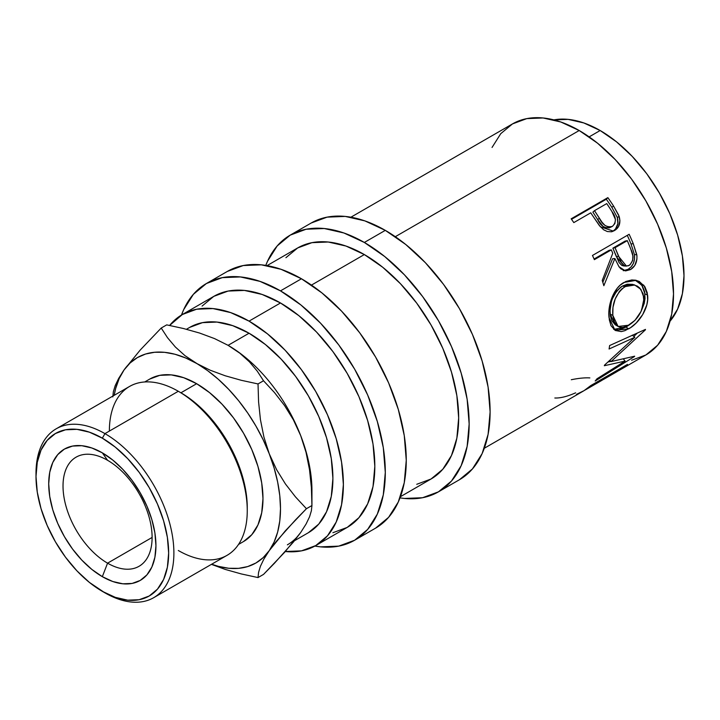 <?xml version="1.0" encoding="UTF-8"?>
<svg xmlns="http://www.w3.org/2000/svg" width="720" height="720" viewBox="0 0 720 720"><rect width="100%" height="100%" fill="white"/><g stroke="black" fill="none" stroke-linecap="round" stroke-linejoin="round"><path stroke-width="1.08" d="M107.568 460.296A62.991 36.369 -120 0 0 63.027 486.018A62.991 36.369 -120 0 0 107.568 563.166L102.33 576.666A75.825 43.776 60 0 1 48.708 483.795A75.825 43.776 60 0 1 102.33 452.844L107.568 460.296A62.991 36.369 60 0 1 148.716 515.808A62.991 36.369 60 0 1 139.059 566.28A62.991 36.369 60 0 1 107.568 563.166A62.991 36.369 60 0 1 66.411 507.654A62.991 36.369 60 0 1 76.068 457.173A62.991 36.369 60 0 1 107.568 460.296L102.33 452.844L91.863 447.993L81.81 445.707L72.54 446.076L64.413 449.082L57.744 454.617L52.785 462.465L49.734 472.311L48.708 483.795L49.734 496.476L52.785 509.85L57.744 523.413L64.413 536.643L72.54 549.036L81.81 560.106L91.863 569.439L102.33 576.666L112.788 581.517L122.85 583.803L132.12 583.434L140.238 580.428L146.907 574.893L151.866 567.045L154.917 557.199L155.943 545.715L154.917 533.043L151.866 519.66L146.907 506.097L140.238 492.867L132.12 480.474L122.85 469.404L112.788 460.071L102.33 452.844A75.825 43.776 60 0 1 155.943 545.715A75.825 43.776 60 0 1 102.33 576.666L107.568 563.166L152.109 537.444L107.568 563.166A62.991 36.369 -120 0 0 152.109 537.444A62.991 36.369 -120 0 0 107.568 460.296M631.602 360.252L645.894 354.96A133.398 77.013 -120 0 0 666.342 248.067A133.398 77.013 -120 0 0 579.195 130.518L395.307 236.691L579.195 130.518L560.79 121.986L543.096 117.972L526.788 118.62L512.496 123.912L500.769 133.65L492.048 147.447M611.712 231.777L614.637 230.454L613.341 231.102L600.336 226.764L592.794 215.892A133.398 77.013 -120 0 0 590.742 212.823L573.813 222.597A133.398 77.013 -120 0 0 571.167 218.808L607.851 197.631A133.398 77.013 60 0 1 613.539 206.001L618.642 215.073L619.92 220.653L618.561 226.557L616.14 229.419L613.782 230.904L611.172 231.759L607.347 231.552L603.603 229.761L599.283 225.45L592.794 215.892A133.398 77.013 -120 0 0 590.742 212.823L573.813 222.597A133.398 77.013 -120 0 0 571.167 218.808L607.851 197.631L606.321 199.215L571.518 219.312L606.321 199.215L607.851 197.631A133.398 77.013 -120 0 1 613.539 206.001L611.856 207.351A129.69 74.88 -120 0 0 606.321 199.215A129.69 74.88 60 0 1 611.856 207.351L617.292 217.458L611.856 207.351L613.539 206.001L619.146 216.387L617.292 217.458C618.948 223.731 617.4 228.339 612.648 231.282L614.196 230.22M623.241 270.675L628.11 269.325L630.54 269.586L625.374 270.873L618.975 266.715L614.88 258.543L612.612 258.75L602.82 282.285L612.612 258.75L614.88 258.543L603.846 285.705A133.398 77.013 -120 0 0 602.244 280.458L612.765 253.305A133.398 77.013 -120 0 0 611.298 249.876L594.369 259.659A133.398 77.013 -120 0 0 592.47 255.456L629.154 234.279A133.398 77.013 60 0 1 633.249 243.675L636.939 255.798L636.903 259.218L634.788 265.482L630.54 269.586L625.662 270.891L621 268.938L619.083 266.85L614.88 258.543L603.846 285.705A133.398 77.013 -120 0 0 602.244 280.458L612.765 253.305A133.398 77.013 -120 0 0 611.298 249.876L594.369 259.659A133.398 77.013 -120 0 0 592.47 255.456L629.154 234.279A133.398 77.013 -120 0 1 633.249 243.675L631.017 243.972A129.69 74.88 -120 0 0 627.273 235.359A129.69 74.88 60 0 1 631.017 243.972L634.455 254.682L631.017 243.972L633.249 243.675L636.795 254.673L634.455 254.682C635.103 261.36 632.988 266.238 628.11 269.325L631.125 266.904L633.366 263.367L634.527 259.11L634.455 254.682L636.795 254.673C637.506 261.513 635.418 266.481 630.54 269.586L628.11 269.325L624.141 270.657M647.244 292.797L647.64 299.835L646.839 304.812L642.708 314.577L636.228 322.992L630.567 327.654L624.888 330.669L621.315 331.605L615.276 330.48L611.028 325.728L609.336 319.923L608.868 312.876L609.255 307.773L612 297.504L617.022 288.522L620.307 285.057L625.887 281.457L631.8 279.954L635.67 280.215L639.27 281.466L644.94 286.821L647.244 292.797M625.113 361.08L604.323 365.724A133.398 77.013 -120 0 0 604.593 365.076L634.833 337.293L609.084 349.002A133.398 77.013 -120 0 0 609.624 345.537L645.471 329.391A133.398 77.013 60 0 1 645.381 329.868L611.055 361.575L634.671 356.202A133.398 77.013 60 0 1 634.437 356.535L595.188 381.015A133.398 77.013 -120 0 0 596.952 378.81L625.113 361.08L623.502 359.109L625.113 361.08L596.952 378.81A133.398 77.013 -120 0 1 595.188 381.015L634.437 356.535A133.398 77.013 -120 0 0 634.671 356.202L611.055 361.575L609.912 360.423L611.055 361.575L645.381 329.868A133.398 77.013 -120 0 0 645.471 329.391L609.624 345.546A133.398 77.013 -120 0 1 609.084 349.002L634.833 337.293L632.277 335.16L634.833 337.293L604.593 365.076A133.398 77.013 -120 0 1 604.323 365.724L625.113 361.08M484.308 448.254L583.011 391.266A133.398 77.013 -120 0 0 590.814 385.56L627.498 364.383A133.398 77.013 60 0 1 619.686 370.089A133.398 77.013 60 0 1 617.778 371.133M592.506 385.155A133.398 77.013 60 0 1 586.773 389.097A133.398 77.013 60 0 1 584.865 390.141A133.398 77.013 -120 0 0 592.506 385.155L592.236 384.732L592.506 385.155L606.618 377.01L592.506 385.155M586.773 389.097L600.876 380.952A133.398 77.013 -120 0 0 606.618 377.01L606.348 376.587L606.618 377.01A133.398 77.013 -120 0 1 594.594 383.949M610.38 374.841A133.398 77.013 60 0 1 604.638 378.783A133.398 77.013 60 0 1 602.73 379.818A133.398 77.013 -120 0 0 610.38 374.841L610.11 374.418L610.38 374.841L621.666 368.325L610.38 374.841M604.638 378.783L615.924 372.267A133.398 77.013 -120 0 0 621.666 368.325L621.396 367.902L621.666 368.325A133.398 77.013 -120 0 1 610.047 375.111M670.05 321.165A118.575 68.463 -120 0 0 674.019 224.181A118.575 68.463 -120 0 0 600.156 130.518L589.149 136.872L600.156 130.518L583.794 122.94L568.071 119.367L553.572 119.943M311.193 223.02A148.221 85.572 -120 0 1 385.299 230.364L405.747 244.494L425.412 262.728L443.529 284.373L459.414 308.592L472.446 334.458L482.13 360.972L488.097 387.117L490.113 411.894L488.097 434.34L482.13 453.6L472.446 468.927L459.414 479.745A148.221 85.572 -120 0 0 482.13 360.972A148.221 85.572 -120 0 0 385.299 230.364L364.338 242.46A148.221 85.572 60 0 1 461.169 373.077A148.221 85.572 60 0 1 438.453 491.841A148.221 85.572 60 0 1 400.005 497.871L404.451 498.447L422.568 497.727L438.453 491.841L451.485 481.032L461.169 465.696L467.136 446.436L469.152 423.99L467.136 399.222L461.169 373.077L451.485 346.563L438.453 320.697L422.568 296.478L404.451 274.833L384.786 256.59L364.338 242.46L385.299 230.364L364.86 220.878L345.195 216.414L327.078 217.143L311.193 223.02L290.232 235.125A148.221 85.572 60 0 1 364.338 242.46L343.899 232.983L324.234 228.519L306.117 229.239L290.232 235.125A148.221 85.572 60 0 0 265.788 265.401L267.516 261.27L277.2 245.934L290.232 235.125M227.349 271.431A148.221 85.572 -120 0 1 301.455 278.766L321.903 292.896L341.568 311.139L359.685 332.784L375.57 357.003L388.602 382.86L398.286 409.383L404.253 435.528L406.26 460.296L404.253 482.742L398.286 502.002L388.602 517.338L375.57 528.147A148.221 85.572 -120 0 0 398.286 409.383A148.221 85.572 -120 0 0 301.455 278.766L280.494 290.871A148.221 85.572 60 0 1 377.325 421.479A148.221 85.572 60 0 1 354.609 540.252A148.221 85.572 60 0 1 314.874 546.066L320.607 546.858L338.724 546.129L354.609 540.252L367.641 529.434L377.325 514.107L383.292 494.847L385.299 472.401L383.292 447.624L377.325 421.479L367.641 394.965L354.609 369.099L338.724 344.88L320.607 323.235L300.942 305.001L280.494 290.871L301.455 278.766L281.007 269.289L261.351 264.825L243.234 265.545L227.349 271.431L206.388 283.527A148.221 85.572 60 0 1 280.494 290.871L260.046 281.394L240.39 276.93L222.273 277.65L206.388 283.527A148.221 85.572 60 0 0 181.485 315.036L183.672 309.672L193.356 294.345L206.388 283.527M247.257 510.696L247.257 507.663A93.798 54.153 -120 0 0 180.936 392.787L178.308 391.275L104.949 433.629L102.33 438.165A93.798 54.153 60 0 1 168.651 553.05A93.798 54.153 60 0 1 102.33 591.345L104.949 592.857A97.506 56.295 -120 0 0 173.889 553.05A97.506 56.295 -120 0 0 104.949 433.629A97.506 56.295 60 0 1 168.642 519.552A97.506 56.295 60 0 1 153.702 597.681A97.506 56.295 60 0 1 104.949 592.857L89.388 582.399L76.941 570.861L65.475 557.163L55.431 541.836L47.178 525.465L41.049 508.689L37.278 492.138L36 476.46L37.278 462.258L41.049 450.072L47.178 440.37L55.431 433.521L65.475 429.804L76.941 429.345L89.388 432.171L102.33 438.165L115.263 447.111L127.71 458.649L139.176 472.347L149.229 487.674L157.473 504.045L163.602 520.821L167.382 537.372L168.651 553.05L167.382 567.252L163.602 579.447L157.473 589.149L149.229 595.989L139.176 599.706L127.71 600.165L115.263 597.339L102.33 591.345A93.798 54.153 60 0 1 36 476.46A93.798 54.153 60 0 1 102.33 438.165L104.949 433.629L178.308 391.275A97.506 56.295 60 0 1 247.257 510.696A97.506 56.295 60 0 1 178.308 550.503M153.702 597.681L227.061 555.327A97.506 56.295 -120 0 0 242.01 477.198A97.506 56.295 -120 0 0 178.308 391.275L180.927 392.787L196.65 383.706A93.798 54.153 -120 0 0 149.751 379.062L159.804 375.345L171.27 374.886L183.708 377.712L196.65 383.706L209.592 392.652L222.03 404.19L233.505 417.888L243.549 433.215L251.802 449.586L257.931 466.371L261.702 482.913L262.98 498.591L261.702 512.793L257.931 524.988L251.802 534.69L243.549 541.53A93.798 54.153 -120 0 0 257.931 466.371A93.798 54.153 -120 0 0 196.65 383.706L180.927 392.787A93.798 54.153 -120 0 0 180.927 392.787A93.798 54.153 60 0 1 247.248 509.157M311.94 505.53L311.391 510.714L309.564 516.789L306.108 523.98L300.708 532.476L293.508 541.926L274.536 563.157L263.529 574.398L258.03 577.575L258.579 572.382L260.406 566.307L263.862 559.125L269.262 550.629L276.462 541.179L295.434 519.948L306.441 508.707L311.94 505.53L306.441 508.707L295.452 496.863L285.417 483.939L276.588 469.647L269.262 453.807L263.934 437.13L260.442 419.697L258.579 401.85L258.03 383.94L263.529 380.763L258.03 383.94L241.299 380.304L225.162 375.759L210.195 370.215L185.706 357.993L174.951 354.249L164.565 352.323L154.728 352.251L145.611 354.015L137.367 357.606L130.131 362.952L124.038 369.963A118.575 68.463 60 0 1 196.65 363.483A118.575 68.463 60 0 1 269.262 453.807L263.934 437.13L260.442 419.697L258.579 401.85L258.03 383.94L241.299 380.304L225.162 375.759L210.195 370.215L196.65 363.483L184.95 355.626L175.356 346.995L167.526 337.716L161.217 328.041L166.716 324.873L183.438 328.509L199.584 333.045L214.551 338.598L228.096 345.33L239.796 353.178L249.39 361.809L257.22 371.097L263.529 380.763L274.518 392.607L284.544 405.531L293.382 419.823L300.708 435.654L306.036 452.34L309.528 469.773L311.391 487.62L311.94 505.53L311.94 490.554A118.575 68.463 -120 0 0 300.708 435.654A118.575 68.463 -120 0 0 228.096 345.33L239.796 353.178L249.39 361.809L257.22 371.097L263.529 380.763L274.518 392.607L284.544 405.531L293.382 419.823L300.708 435.654L306.036 452.34L309.528 469.773L311.391 487.62L311.94 505.53L311.391 510.714L309.564 516.789L306.108 523.98L300.708 532.476L284.67 552.24L263.529 574.398L258.03 577.575L241.281 573.93L225.207 569.412L211.419 564.363L225.207 569.412L241.281 573.93L258.03 577.575L258.579 572.382L260.406 566.307L263.862 559.125L269.262 550.629L285.3 530.865L306.441 508.707L295.452 496.863L285.417 483.939L276.588 469.647L269.262 453.807A118.575 68.463 60 0 1 269.262 550.629A118.575 68.463 60 0 1 211.671 564.219L218.349 566.343L228.735 568.269L238.572 568.35L247.689 566.577L255.942 562.986L263.169 557.64L269.262 550.629L274.113 542.07L277.641 532.116L279.783 520.929L280.494 508.707L279.783 495.657L277.641 481.995L274.113 467.973L269.262 453.807L263.169 439.767L255.942 426.069L247.689 412.956L238.572 400.653L228.735 389.376L218.349 379.305L207.594 370.629L184.95 355.626L175.356 346.995L167.526 337.716L161.217 328.041L166.716 324.873L183.438 328.509L199.584 333.045L214.551 338.598L228.096 345.33A118.575 68.463 -120 0 0 227.655 345.078A118.575 68.463 60 0 1 228.096 345.33L249.057 333.225L265.41 344.529L281.142 359.118L295.641 376.434L308.34 395.811L318.771 416.502L326.52 437.715L331.29 458.631L332.901 478.449L331.29 496.404L326.52 511.812L318.771 524.079L308.34 532.728A118.575 68.463 -120 0 0 326.52 437.715A118.575 68.463 -120 0 0 249.057 333.225L228.096 345.33A118.575 68.463 60 0 1 300.708 435.654A118.575 68.463 60 0 1 311.796 496.143L311.796 496.143M300.708 532.476A118.575 68.463 60 0 1 287.379 544.833M332.901 532.71L347.193 527.418A133.398 77.013 -120 0 0 367.641 420.525A133.398 77.013 -120 0 0 280.494 302.976L249.057 321.129A133.398 77.013 60 0 1 336.204 438.678A133.398 77.013 60 0 1 315.756 545.571A133.398 77.013 60 0 1 285.309 551.529M416.745 484.299L431.037 479.007A133.398 77.013 -120 0 0 451.485 372.114A133.398 77.013 -120 0 0 364.338 254.565L311.463 285.093L364.338 254.565A133.398 77.013 -120 0 0 297.648 247.959L285.912 257.688M182.358 314.514L196.65 309.222L212.958 308.574L230.652 312.597L249.057 321.129L267.453 333.846L285.156 350.253L301.455 369.738L315.756 391.536L327.483 414.81L336.204 438.678L341.568 462.204L343.377 484.497L341.568 504.702L336.204 522.036L327.483 535.833L315.756 545.571L347.193 527.418L358.929 517.68L367.641 503.883L373.014 486.549L374.823 466.344L373.014 444.051L367.641 420.525L358.929 396.657L347.193 373.383L332.901 351.585L316.593 332.1L298.899 315.693L280.494 302.976L262.098 294.444L244.404 290.421L228.096 291.069L213.795 296.361L182.358 314.514L169.623 325.44A133.398 77.013 60 0 1 182.358 314.514A133.398 77.013 60 0 1 249.057 321.129L280.494 302.976A133.398 77.013 -120 0 0 213.795 296.361L202.068 306.099M315.756 545.571L301.455 550.863L285.156 551.511M189.765 327.357A118.575 68.463 -120 0 1 249.057 333.225L232.695 325.647L216.972 322.074L202.473 322.65L189.765 327.357L186.453 329.265M124.038 369.963L140.193 350.064L161.217 328.041L140.193 350.064L124.038 369.963L119.187 378.522L115.668 388.485L114.165 395.334A118.575 68.463 60 0 1 124.038 369.963L118.71 378.342L115.218 385.569L113.355 391.716L112.806 396.909L113.355 391.716L115.218 385.569L118.71 378.342M109.368 431.082A97.506 56.295 60 0 1 178.308 391.275A97.506 56.295 -120 0 0 129.555 386.442L56.196 428.805A97.506 56.295 60 0 1 104.949 433.629A97.506 56.295 -120 0 0 36 473.436L36 476.46M36.009 474.966A97.506 56.295 60 0 1 56.196 428.805M400.464 496.665L431.037 479.007L442.773 469.278L451.485 455.481L456.858 438.147L458.667 417.942L456.858 395.649L451.485 372.114L442.773 348.255L431.037 324.972L416.745 303.174L400.437 283.698L382.743 267.282L364.338 254.565L345.942 246.033L328.248 242.019L311.94 242.667L297.639 247.959L267.066 265.608M626.544 285.822L621.99 288.765L619.299 291.6L615.213 298.962L612.972 307.314L612.801 315.342L614.43 322.02L617.832 326.286L620.163 327.24L622.845 327.366L627.318 326.007L634.977 320.346L641.07 311.418L643.869 301.311L643.131 293.814L639.774 288.063L637.326 286.101L633.15 284.697L629.748 284.805L626.544 285.822M615.06 247.707L621.342 262.44L624.069 265.365L625.77 265.995L628.416 265.743L630.036 264.807L632.7 260.388L632.862 255.888L630.936 249.489A133.398 77.013 -120 0 0 627.282 240.651L615.06 247.707L627.282 240.651L625.113 241.092L612.891 248.157L615.06 247.707L612.891 248.157L616.311 256.572L618.579 256.365L615.06 247.707M612.432 226.359C606.96 227.754 602.613 225.054 599.373 218.277L597.645 219.546L592.902 212.13L597.645 219.546L599.373 218.277L594.504 210.654L592.902 212.13L594.504 210.654L601.92 222.093L604.962 225.432L608.76 227.088L612.432 226.359L614.862 223.587L615.456 219.564L611.901 211.518A133.398 77.013 -120 0 0 606.735 203.598L594.504 210.654L606.735 203.598A133.398 77.013 -120 0 1 611.901 211.518C616.311 217.386 616.491 222.327 612.432 226.359L610.146 227.484M669.87 321.372L677.619 309.105L682.389 293.706L684 275.742L682.389 255.924L677.619 235.008L669.87 213.795L659.439 193.104L646.74 173.727L632.241 156.411L616.509 141.822L600.156 130.518A118.575 68.463 -120 0 0 553.842 119.889M612.666 298.206L616.77 290.97L620.937 287.01L622.458 286.038L624.969 286.632L622.458 286.038L627.228 284.193L632.403 284.364L622.458 286.038C613.512 292.833 609.426 302.22 610.2 314.19L612.801 315.342L610.2 314.19L615.357 324.855L618.111 326.457L612.801 315.342C611.973 303.057 616.032 293.49 624.969 286.632L634.734 285.012L640.908 289.377L643.833 297.414C643.761 309.429 638.775 318.69 628.875 325.188L618.102 326.457M623.394 265.887L621.702 265.293L619.011 262.467L612.891 248.157L625.113 241.092L627.282 240.651A133.398 77.013 -120 0 1 630.936 249.489C634.149 255.897 633.591 261.18 629.253 265.338L626.427 266.076L618.579 256.365L616.311 256.572L623.952 265.95L626.391 266.076M606.879 228.06L603.099 226.485L597.645 219.546C600.795 226.179 605.079 228.762 610.506 227.304L611.253 226.782M633.807 336.429L637.317 333.09L633.807 336.429M608.148 361.971L610.857 361.377L608.148 361.971M629.406 324.864L626.022 327.078L613.719 329.382L618.723 329.877L626.022 327.078L628.632 328.851C639.027 323.37 649.404 307.476 647.577 295.047L644.976 293.913L641.538 310.383L644.229 303.399L645.03 298.557L644.652 291.717L642.366 285.93L636.741 280.8L635.049 280.107L641.808 285.12L644.976 293.913L647.577 295.047L643.914 285.363L636.219 280.323L623.97 282.447C613.557 287.838 607.473 305.514 609.048 317.673L615.042 330.345L628.632 328.851L626.022 327.078L629.865 324.522M615.213 324.765L611.811 320.67L610.425 315.99L610.056 310.401L611.307 302.166M594.081 259.011L609.129 250.326L594.081 259.011M615.501 228.969L617.868 223.686L617.292 217.458L619.146 216.387C620.883 222.813 619.38 227.502 614.637 230.454L612.27 231.489M609.66 227.7L608.76 227.97M619.686 370.089L645.894 354.96L657.621 345.231L666.342 331.434L671.706 314.1L673.515 293.895L671.706 271.602L666.342 248.067L657.621 224.208L645.894 200.934L631.602 179.136L615.294 159.651L597.6 143.235L579.195 130.518A133.398 77.013 -120 0 0 512.496 123.912L350.91 217.206M575.649 392.832L574.416 393.354C566.667 396.666 560.133 398.214 554.832 397.998M589.86 377.919C584.91 377.604 578.727 378.216 571.293 379.728M620.712 369.486L627.498 364.383L590.814 385.56L584.028 390.663L576.441 394.38M611.298 249.876L609.129 250.326L611.298 249.876M459.414 479.745L438.453 491.841M375.57 528.147L354.609 540.252M178.308 391.275L180.936 392.787M243.549 541.53L238.527 544.437M308.34 532.728L294.462 540.747M149.751 379.062L144.72 381.969M632.403 284.355L634.725 284.994"/></g></svg>
